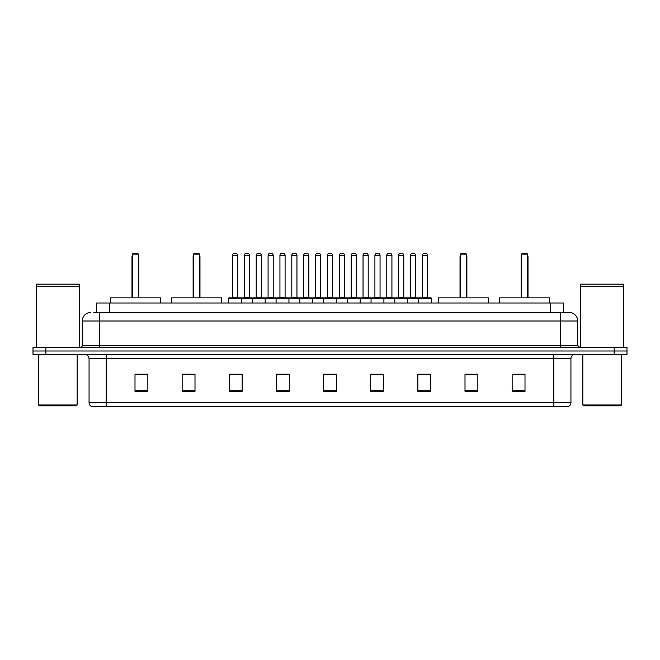 <?xml version="1.0" encoding="UTF-8"?>
<svg xmlns="http://www.w3.org/2000/svg" width="660" height="660" viewBox="0 0 660 660"><rect width="100%" height="100%" fill="white"/><g stroke="black" fill="none" stroke-linecap="round" stroke-linejoin="round"><path stroke-width="0.99" d="M93.86 312.427L99.429 312.427L93.86 312.427L96.434 312.427L96.434 302.998L563.566 302.998L563.566 312.427M90.857 312.427A8.572 8.572 0 0 0 82.285 320.999L82.285 345.427A2.145 2.145 0 0 1 80.141 347.572M577.714 320.999L99.429 320.999L99.429 312.427L569.143 312.427A8.572 8.572 0 0 1 577.714 320.999L577.714 345.427L579.86 347.572M45.853 347.572L33 347.572L33 350.996L45.853 350.996L33 350.996L33 354.428L45.853 354.428L45.853 350.996L614.146 350.996L45.853 350.996L45.853 347.572L614.146 347.572L614.146 350.996L627 350.996L614.146 350.996L614.146 354.428L45.853 354.428M627 347.572L627 350.996L627 347.572L614.146 347.572M569.011 312.427L566.14 312.427M567.641 406.717L92.359 406.717M92.144 406.717A4.282 4.282 0 0 1 89.059 402.6L106.202 402.6L106.202 406.717L553.798 406.717L553.798 402.6L570.941 402.6L570.941 358.718A4.282 4.282 0 0 1 575.231 354.428M89.059 402.6L89.059 358.718C88.803 356.111 87.376 354.684 84.769 354.428M524.997 391.33L524.997 374.187L512.143 374.187L512.143 391.33L524.997 391.33M477.856 391.33L477.856 374.187L465.003 374.187L465.003 391.33L477.856 391.33M430.716 391.33L430.716 374.187L417.854 374.187L417.854 391.33L430.716 391.33M383.575 391.33L383.575 374.187L370.714 374.187L370.714 391.33L383.575 391.33M147.856 391.33L147.856 374.187L135.003 374.187L135.003 391.33L147.856 391.33M194.997 391.33L194.997 374.187L182.143 374.187L182.143 391.33L194.997 391.33M242.146 391.33L242.146 374.187L229.284 374.187L229.284 391.33L242.146 391.33M289.286 391.33L289.286 374.187L276.424 374.187L276.424 391.33L289.286 391.33M336.427 391.33L336.427 374.187L323.573 374.187L323.573 391.33L336.427 391.33M627 354.428L627 350.996L627 354.428L614.146 354.428M553.798 406.717L567.517 406.717M421.757 374.269L428.183 374.269M279.304 374.269L285.73 374.269M231.817 374.269L238.243 374.269M374.269 374.269L380.696 374.269M326.783 374.269L333.217 374.269M194.997 374.269L182.143 374.269M147.856 374.269L135.003 374.269M477.856 374.269L465.003 374.269M524.997 374.269L512.143 374.269M76.288 405.859L39.427 405.859L38.569 405.001L77.146 405.001L76.288 405.859M38.569 354.428L38.569 405.001M77.146 354.428L77.146 405.001M36.432 286.498L79.282 286.498L36.432 286.498L36.432 347.572M79.282 286.498L79.282 347.572M79.068 286.283L36.646 286.283M79.282 286.069L79.282 284.147L36.432 284.147L36.432 286.069M160.504 302.998L160.504 297.858L110.36 297.858L110.36 302.998M132.429 254.141L133.287 253.283L137.569 253.283L138.427 254.141L132.429 254.141L132.429 297.858M138.427 254.141L138.427 297.858M138.856 297.858L138.856 256.715A3.432 3.432 0 0 0 138.427 255.057M132 297.858L132 256.715L132.429 256.715M620.573 405.859L583.712 405.859L582.854 405.001L621.431 405.001L620.573 405.859M582.854 354.428L582.854 405.001M621.431 354.428L621.431 405.001M580.717 286.498L623.568 286.498L580.717 286.498L580.717 347.572M623.568 286.498L623.568 347.572M623.354 286.283L580.932 286.283M623.568 286.069L623.568 284.147L580.717 284.147L580.717 286.069M221.611 302.998L221.611 297.858L171.468 297.858L171.468 302.998M193.545 254.141L194.403 253.283L198.685 253.283L199.543 254.141L193.545 254.141L193.545 297.858M199.543 254.141L199.543 297.858M199.972 297.858L199.972 256.715A3.432 3.432 0 0 0 199.543 255.057M193.116 297.858L193.116 256.715L193.545 256.715M488.532 302.998L488.532 297.858L438.388 297.858L438.388 302.998M460.457 254.141L461.315 253.283L465.597 253.283L466.455 254.141L460.457 254.141L460.457 297.858M466.455 254.141L466.455 297.858M466.884 297.858L466.884 256.715A3.432 3.432 0 0 0 466.455 255.057M460.028 297.858L460.028 256.715L460.457 256.715M549.64 302.998L549.64 297.858L499.496 297.858L499.496 302.998M521.573 254.141L522.431 253.283L526.713 253.283L527.571 254.141L521.573 254.141L521.573 297.858M527.571 254.141L527.571 297.858M528 297.858L528 256.715A3.432 3.432 0 0 0 527.571 255.057M521.144 297.858L521.144 256.715L521.573 256.715M418.539 302.998L418.539 298.287A0.429 0.429 0 0 1 418.968 297.858L430.972 297.858A0.429 0.429 0 0 1 431.401 298.287L228.599 298.287A0.429 0.429 0 0 1 229.028 297.858L241.032 297.858A0.429 0.429 0 0 1 241.461 298.287L241.461 302.998M237.6 255.428L232.46 255.428A2.145 2.145 0 0 1 234.597 253.283L235.455 253.283A2.145 2.145 0 0 1 237.6 255.428L237.6 297.429A0.429 0.429 0 0 0 238.029 297.858M232.46 255.428L232.46 297.429A0.429 0.429 0 0 1 232.031 297.858M228.599 298.287L228.599 302.998M252.343 302.998L252.343 298.287A0.429 0.429 0 0 1 252.772 297.858L264.775 297.858A0.429 0.429 0 0 1 265.196 298.287L265.196 302.998M261.343 255.428L256.204 255.428A2.145 2.145 0 0 1 258.34 253.283L259.198 253.283A2.145 2.145 0 0 1 261.343 255.428L261.343 297.429A0.429 0.429 0 0 0 261.772 297.858M256.204 255.428L256.204 297.429A0.429 0.429 0 0 1 255.775 297.858M276.086 302.998L276.086 298.287A0.429 0.429 0 0 1 276.515 297.858L288.511 297.858A0.429 0.429 0 0 1 288.94 298.287L288.94 302.998M285.087 255.428L279.939 255.428A2.145 2.145 0 0 1 282.084 253.283L282.942 253.283A2.145 2.145 0 0 1 285.087 255.428L285.087 297.429A0.429 0.429 0 0 0 285.516 297.858M279.939 255.428L279.939 297.429A0.429 0.429 0 0 1 279.518 297.858M299.83 302.998L299.83 298.287A0.429 0.429 0 0 1 300.259 297.858L312.254 297.858A0.429 0.429 0 0 1 312.683 298.287L312.683 302.998M308.83 255.428L303.683 255.428A2.145 2.145 0 0 1 305.827 253.283L306.685 253.283A2.145 2.145 0 0 1 308.83 255.428L308.83 297.429A0.429 0.429 0 0 0 309.26 297.858M303.683 255.428L303.683 297.429A0.429 0.429 0 0 1 303.253 297.858M323.573 302.998L323.573 298.287A0.429 0.429 0 0 1 324.002 297.858L335.998 297.858A0.429 0.429 0 0 1 336.427 298.287L336.427 302.998M332.574 255.428L327.426 255.428A2.145 2.145 0 0 1 329.571 253.283L330.429 253.283A2.145 2.145 0 0 1 332.574 255.428L332.574 297.429A0.429 0.429 0 0 0 333.003 297.858M327.426 255.428L327.426 297.429A0.429 0.429 0 0 1 326.997 297.858M347.317 302.998L347.317 298.287A0.429 0.429 0 0 1 347.746 297.858L359.741 297.858L347.746 297.858M360.17 302.998L360.17 298.287A0.429 0.429 0 0 0 359.741 297.858M356.317 297.429A0.429 0.429 0 0 0 356.746 297.858L350.74 297.858A0.429 0.429 0 0 0 351.17 297.429L356.317 297.429L356.317 255.428A2.145 2.145 0 0 0 354.173 253.283L353.314 253.283A2.145 2.145 0 0 0 351.17 255.428L351.17 297.429M371.06 302.998L371.06 298.287A0.429 0.429 0 0 1 371.489 297.858L383.485 297.858L371.489 297.858M383.914 302.998L383.914 298.287A0.429 0.429 0 0 0 383.485 297.858M380.061 297.429A0.429 0.429 0 0 0 380.482 297.858L374.484 297.858A0.429 0.429 0 0 0 374.913 297.429L380.061 297.429L380.061 255.428A2.145 2.145 0 0 0 377.916 253.283L377.058 253.283A2.145 2.145 0 0 0 374.913 255.428L374.913 297.429M394.804 302.998L394.804 298.287A0.429 0.429 0 0 1 395.224 297.858L407.228 297.858L395.224 297.858M407.657 302.998L407.657 298.287A0.429 0.429 0 0 0 407.228 297.858M403.796 297.429A0.429 0.429 0 0 0 404.225 297.858L398.227 297.858A0.429 0.429 0 0 0 398.656 297.429L403.796 297.429L403.796 255.428A2.145 2.145 0 0 0 401.659 253.283L400.801 253.283A2.145 2.145 0 0 0 398.656 255.428L398.656 297.429M430.972 297.858L418.968 297.858M427.54 297.429A0.429 0.429 0 0 0 427.969 297.858L421.971 297.858A0.429 0.429 0 0 0 422.4 297.429L427.54 297.429L427.54 255.428A2.145 2.145 0 0 0 425.403 253.283L424.545 253.283A2.145 2.145 0 0 0 422.4 255.428L422.4 297.429M431.401 298.287L431.401 302.998M252.904 297.858L240.9 297.858M244.332 255.428A2.145 2.145 0 0 1 246.469 253.283L247.327 253.283A2.145 2.145 0 0 1 249.472 255.428L244.332 255.428L244.332 297.429A0.429 0.429 0 0 1 243.903 297.858M249.472 255.428L249.472 297.429A0.429 0.429 0 0 0 249.901 297.858M276.639 297.858L264.643 297.858M268.075 255.428A2.145 2.145 0 0 1 270.212 253.283L271.07 253.283A2.145 2.145 0 0 1 273.215 255.428L268.075 255.428L268.075 297.429A0.429 0.429 0 0 1 267.647 297.858M273.215 255.428L273.215 297.429A0.429 0.429 0 0 0 273.644 297.858M300.382 297.858L288.387 297.858M291.811 255.428A2.145 2.145 0 0 1 293.956 253.283L294.814 253.283A2.145 2.145 0 0 1 296.959 255.428L291.811 255.428L291.811 297.429A0.429 0.429 0 0 1 291.382 297.858M296.959 255.428L296.959 297.429A0.429 0.429 0 0 0 297.388 297.858M324.126 297.858L312.13 297.858M315.554 255.428A2.145 2.145 0 0 1 317.699 253.283L318.557 253.283A2.145 2.145 0 0 1 320.702 255.428L315.554 255.428L315.554 297.429A0.429 0.429 0 0 1 315.125 297.858M320.702 255.428L320.702 297.429A0.429 0.429 0 0 0 321.131 297.858M347.87 297.858L335.874 297.858M339.298 255.428A2.145 2.145 0 0 1 341.443 253.283L342.301 253.283A2.145 2.145 0 0 1 344.446 255.428L339.298 255.428L339.298 297.429A0.429 0.429 0 0 1 338.869 297.858M344.446 255.428L344.446 297.429A0.429 0.429 0 0 0 344.875 297.858M371.613 297.858L359.617 297.858M363.041 255.428A2.145 2.145 0 0 1 365.186 253.283L366.044 253.283A2.145 2.145 0 0 1 368.189 255.428L363.041 255.428L363.041 297.429A0.429 0.429 0 0 1 362.612 297.858M368.189 255.428L368.189 297.429A0.429 0.429 0 0 0 368.618 297.858M395.356 297.858L383.361 297.858M386.785 255.428A2.145 2.145 0 0 1 388.93 253.283L389.788 253.283A2.145 2.145 0 0 1 391.924 255.428L386.785 255.428L386.785 297.429A0.429 0.429 0 0 1 386.356 297.858M391.924 255.428L391.924 297.429A0.429 0.429 0 0 0 392.353 297.858M419.1 297.858L407.096 297.858M410.528 255.428A2.145 2.145 0 0 1 412.673 253.283L413.531 253.283A2.145 2.145 0 0 1 415.668 255.428L410.528 255.428L410.528 297.429A0.429 0.429 0 0 1 410.099 297.858M415.668 255.428L415.668 297.429A0.429 0.429 0 0 0 416.097 297.858M109.296 312.427L109.296 302.998M550.704 312.427L550.704 302.998M99.429 347.572L99.429 320.999L82.285 320.999M82.285 345.427L577.714 345.427M560.571 312.427L560.571 347.572M553.798 354.428L553.798 358.718L89.059 358.718M570.941 358.718L553.798 358.718L553.798 402.6L106.202 402.6L106.202 354.428M336.427 390.736L323.573 390.736M289.286 390.736L276.424 390.736M242.146 390.736L229.284 390.736M194.997 390.736L182.143 390.736M147.856 390.736L135.003 390.736M383.575 390.736L370.714 390.736M430.716 390.736L417.854 390.736M477.856 390.736L465.003 390.736M524.997 390.736L512.143 390.736M138.427 256.715L138.856 256.715M199.543 256.715L199.972 256.715M466.455 256.715L466.884 256.715M527.571 256.715L528 256.715M232.46 297.429L237.6 297.429M256.204 297.429L261.343 297.429M279.939 297.429L285.087 297.429M303.683 297.429L308.83 297.429M327.426 297.429L332.574 297.429M356.317 255.428L351.17 255.428M380.061 255.428L374.913 255.428M403.796 255.428L398.656 255.428M427.54 255.428L422.4 255.428M244.332 297.429L249.472 297.429M268.075 297.429L273.215 297.429M291.811 297.429L296.959 297.429M315.554 297.429L320.702 297.429M339.298 297.429L344.446 297.429M363.041 297.429L368.189 297.429M386.785 297.429L391.924 297.429M410.528 297.429L415.668 297.429M567.856 406.717C569.794 406.024 570.826 404.654 570.941 402.6M132.429 255.057A3.432 3.432 0 0 0 132 256.715M193.545 255.057A3.432 3.432 0 0 0 193.116 256.715M460.457 255.057A3.432 3.432 0 0 0 460.028 256.715M521.573 255.057A3.432 3.432 0 0 0 521.144 256.715"/></g></svg>
